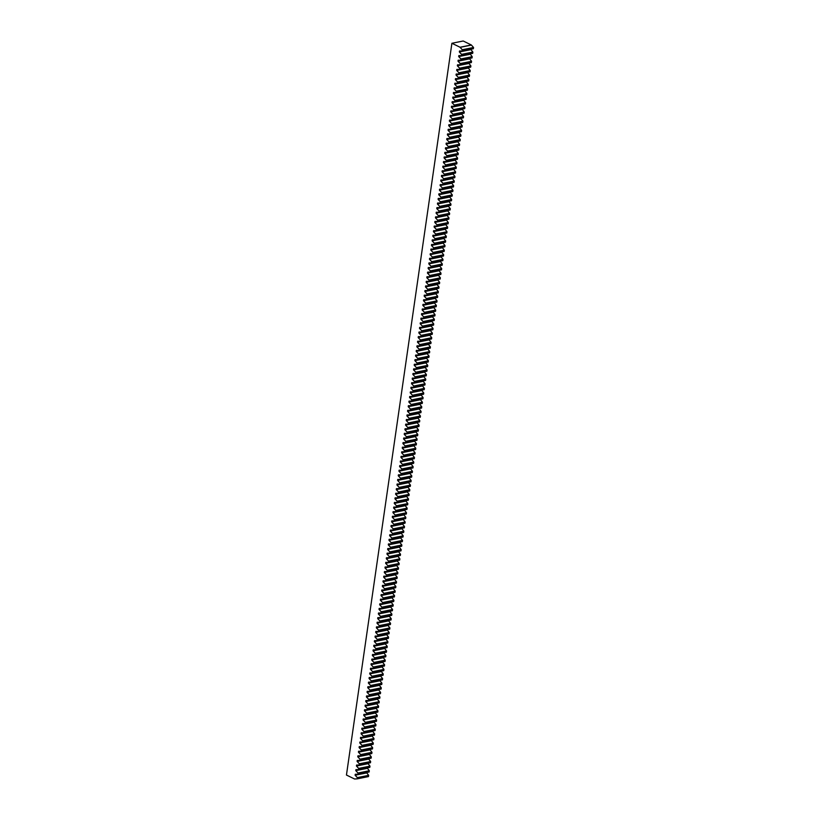 <?xml version="1.0" encoding="UTF-8"?>
<svg xmlns="http://www.w3.org/2000/svg" width="820" height="820" viewBox="0 0 820 820"><rect width="100%" height="100%" fill="white"/><g stroke="black" fill="none" stroke-linecap="round" stroke-linejoin="round"><path stroke-width="1.23" d="M451.902 43.265L346.45 775.033L354.568 779L357.182 778.856L357.356 777.616L355.111 775.228L355.255 774.264L357.848 774.244L358.022 773.014L355.777 770.626L355.921 769.652L358.504 769.642L358.688 768.401L356.444 766.024L356.577 765.05L359.17 765.029L359.355 763.799L357.1 761.411L357.243 760.447L359.836 760.427L360.011 759.187L357.766 756.809L357.909 755.835L360.503 755.814L360.677 754.584L358.432 752.196L358.576 751.233L361.169 751.212L361.343 749.972L359.098 747.594L359.232 746.62L361.825 746.61L362.01 745.37L359.765 742.981L359.898 742.018L362.491 741.997L362.665 740.767L360.421 738.379L360.564 737.405L363.157 737.395L363.332 736.155L361.087 733.767L361.231 732.803L363.824 732.783L363.998 731.553L361.753 729.164L361.886 728.191L364.48 728.18L364.664 726.94L362.419 724.562L362.553 723.588L365.146 723.568L365.32 722.338L363.075 719.95L363.219 718.986L365.812 718.966L365.986 717.726L363.742 715.347L363.885 714.374L366.478 714.353L366.653 713.123L364.408 710.735L364.541 709.771L367.135 709.751L367.319 708.511L365.074 706.133L365.207 705.159L367.801 705.149L367.985 703.909L365.73 701.52L365.874 700.557L368.467 700.536L368.641 699.306L366.396 696.918L366.54 695.944L369.133 695.934L369.308 694.694L367.063 692.305L367.206 691.342L369.789 691.322L369.974 690.091L367.729 687.703L367.862 686.74L370.455 686.719L370.64 685.479L368.385 683.101L368.529 682.127L371.122 682.107L371.296 680.877L369.051 678.489L369.195 677.525L371.788 677.505L371.962 676.264L369.717 673.886L369.861 672.912L372.454 672.902L372.628 671.662L370.384 669.274L370.517 668.31L373.11 668.29L373.295 667.049L371.05 664.671L371.183 663.698L373.776 663.687L373.951 662.447L371.706 660.059L371.849 659.095L374.443 659.075L374.617 657.845L372.372 655.457L372.516 654.483L375.109 654.473L375.283 653.232L373.038 650.854L373.172 649.881L375.765 649.86L375.949 648.63L373.705 646.242L373.838 645.278L376.431 645.258L376.616 644.018L374.361 641.64L374.504 640.666L377.097 640.645L377.272 639.415L375.027 637.027L375.17 636.064L377.764 636.043L377.938 634.803L375.693 632.425L375.837 631.451L378.42 631.441L378.604 630.201L376.359 627.812L376.493 626.849L379.086 626.828L379.27 625.598L377.015 623.21L377.159 622.236L379.752 622.226L379.926 620.986L377.682 618.598L377.825 617.634L380.418 617.614L380.593 616.384L378.348 613.995L378.491 613.022L381.074 613.011L381.259 611.771L379.014 609.393L379.147 608.419L381.741 608.399L381.925 607.169L379.67 604.781L379.814 603.817L382.407 603.797L382.581 602.556L380.336 600.178L380.48 599.205L383.073 599.184L383.247 597.954L381.003 595.566L381.146 594.602L383.739 594.582L383.914 593.342L381.669 590.964L381.802 589.99L384.395 589.98L384.58 588.739L382.335 586.351L382.468 585.388L385.062 585.367L385.236 584.137L382.991 581.749L383.135 580.775L385.728 580.765L385.902 579.525L383.657 577.147L383.801 576.173L386.394 576.152L386.568 574.922L384.324 572.534L384.457 571.571L387.05 571.55L387.235 570.31L384.99 567.932L385.123 566.958L387.716 566.938L387.901 565.708L385.646 563.319L385.789 562.356L388.383 562.335L388.557 561.095L386.312 558.717L386.456 557.743L389.049 557.733L389.223 556.493L386.978 554.105L387.122 553.141L389.705 553.121L389.889 551.891L387.645 549.502L387.778 548.529L390.371 548.518L390.556 547.278L388.301 544.89L388.444 543.926L391.037 543.906L391.212 542.676L388.967 540.288L389.11 539.314L391.704 539.304L391.878 538.063L389.633 535.685L389.777 534.712L392.36 534.691L392.544 533.461L390.299 531.073L390.433 530.109L393.026 530.089L393.21 528.849L390.955 526.471L391.099 525.497L393.692 525.476L393.866 524.246L391.622 521.858L391.765 520.895L394.358 520.874L394.533 519.634L392.288 517.256L392.431 516.282L395.025 516.272L395.199 515.032L392.954 512.643L393.087 511.68L395.681 511.659L395.865 510.429L393.62 508.041L393.754 507.067L396.347 507.057L396.521 505.817L394.276 503.429L394.42 502.465L397.013 502.445L397.187 501.215L394.943 498.827L395.086 497.853L397.679 497.842L397.854 496.602L395.609 494.224L395.742 493.25L398.335 493.23L398.52 492L396.275 489.612L396.408 488.648L399.002 488.628L399.186 487.387L396.931 485.009L397.075 484.036L399.668 484.015L399.842 482.785L397.597 480.397L397.741 479.433L400.334 479.413L400.508 478.173L398.264 475.795L398.407 474.821L400.99 474.811L401.175 473.57L398.93 471.182L399.063 470.219L401.656 470.198L401.841 468.968L399.586 466.58L399.729 465.606L402.323 465.596L402.497 464.356L400.252 461.978L400.396 461.004L402.989 460.983L403.163 459.753L400.918 457.365L401.062 456.402L403.655 456.381L403.829 455.141L401.585 452.763L401.718 451.789L404.311 451.769L404.496 450.539L402.241 448.15L402.384 447.187L404.977 447.166L405.152 445.926L402.907 443.548L403.05 442.574L405.644 442.564L405.818 441.324L403.573 438.936L403.717 437.972L406.31 437.952L406.484 436.722L404.239 434.333L404.373 433.36L406.966 433.349L407.15 432.109L404.906 429.721L405.039 428.757L407.632 428.737L407.806 427.507L405.562 425.119L405.705 424.145L408.298 424.135L408.473 422.894L406.228 420.516L406.371 419.543L408.965 419.522L409.139 418.292L406.894 415.904L407.027 414.94L409.621 414.92L409.805 413.68L407.56 411.302L407.694 410.328L410.287 410.307L410.471 409.077L408.216 406.689L408.36 405.726L410.953 405.705L411.127 404.465L408.883 402.087L409.026 401.113L411.619 401.103L411.794 399.863L409.549 397.474L409.692 396.511L412.275 396.49L412.46 395.26L410.215 392.872L410.348 391.898L412.942 391.888L413.126 390.648L410.871 388.26L411.015 387.296L413.608 387.276L413.782 386.046L411.537 383.657L411.681 382.694L414.274 382.673L414.448 381.433L412.204 379.055L412.347 378.082L414.94 378.061L415.115 376.831L412.87 374.443L413.003 373.479L415.596 373.459L415.781 372.218L413.526 369.84L413.669 368.867L416.263 368.856L416.437 367.616L414.192 365.228L414.336 364.264L416.929 364.244L417.103 363.004L414.858 360.626L415.002 359.652L417.595 359.642L417.769 358.401L415.525 356.013L415.658 355.05L418.251 355.029L418.436 353.799L416.191 351.411L416.324 350.437L418.917 350.427L419.092 349.187L416.847 346.809L416.99 345.835L419.584 345.814L419.758 344.584L417.513 342.196L417.657 341.233L420.25 341.212L420.424 339.972L418.179 337.594L418.313 336.62L420.906 336.6L421.09 335.37L418.846 332.981L418.979 332.018L421.572 331.997L421.757 330.757L419.502 328.379L419.645 327.405L422.238 327.395L422.413 326.155L420.168 323.767L420.311 322.803L422.905 322.783L423.079 321.553L420.834 319.164L420.978 318.191L423.561 318.18L423.745 316.94L421.5 314.552L421.634 313.588L424.227 313.568L424.411 312.338L422.156 309.95L422.3 308.976L424.893 308.966L425.067 307.726L422.823 305.347L422.966 304.374L425.559 304.353L425.734 303.123L423.489 300.735L423.632 299.771L426.226 299.751L426.4 298.511L424.155 296.133L424.288 295.159L426.882 295.138L427.066 293.909L424.821 291.52L424.955 290.557L427.548 290.536L427.722 289.296L425.477 286.918L425.621 285.944L428.214 285.934L428.388 284.694L426.144 282.305L426.287 281.342L428.88 281.321L429.055 280.091L426.81 277.703L426.943 276.729L429.536 276.719L429.721 275.479L427.476 273.101L427.609 272.127L430.203 272.107L430.377 270.877L428.132 268.488L428.276 267.525L430.869 267.505L431.043 266.264L428.798 263.886L428.942 262.912L431.535 262.892L431.709 261.662L429.465 259.274L429.598 258.31L432.191 258.29L432.376 257.049L430.131 254.671L430.264 253.698L432.857 253.687L433.042 252.447L430.787 250.059L430.93 249.095L433.524 249.075L433.698 247.845L431.453 245.457L431.597 244.483L434.19 244.473L434.364 243.232L432.119 240.844L432.263 239.881L434.846 239.86L435.03 238.63L432.786 236.242L432.919 235.268L435.512 235.258L435.697 234.018L433.442 231.64L433.585 230.666L436.178 230.645L436.353 229.415L434.108 227.027L434.251 226.064L436.845 226.043L437.019 224.803L434.774 222.425L434.918 221.451L437.511 221.431L437.685 220.201L435.44 217.812L435.574 216.849L438.167 216.828L438.351 215.588L436.107 213.21L436.24 212.236L438.833 212.226L439.007 210.986L436.763 208.598L436.906 207.634L439.499 207.614L439.674 206.384L437.429 203.995L437.572 203.022L440.166 203.011L440.34 201.771L438.095 199.383L438.228 198.419L440.822 198.399L441.006 197.169L438.761 194.781L438.895 193.807L441.488 193.797L441.662 192.556L439.417 190.178L439.561 189.205L442.154 189.184L442.328 187.954L440.084 185.566L440.227 184.602L442.82 184.582L442.995 183.342L440.75 180.964L440.883 179.99L443.476 179.97L443.661 178.739L441.416 176.351L441.549 175.388L444.143 175.367L444.327 174.127L442.072 171.749L442.216 170.775L444.809 170.765L444.983 169.525L442.738 167.136L442.882 166.173L445.475 166.152L445.649 164.922L443.405 162.534L443.548 161.56L446.131 161.55L446.316 160.31L444.071 157.932L444.204 156.958L446.797 156.938L446.982 155.708L444.727 153.32L444.87 152.356L447.464 152.335L447.638 151.095L445.393 148.717L445.537 147.743L448.13 147.723L448.304 146.493L446.059 144.105L446.203 143.141L448.796 143.121L448.97 141.88L446.726 139.502L446.859 138.529L449.452 138.518L449.637 137.278L447.392 134.89L447.525 133.926L450.118 133.906L450.293 132.676L448.048 130.288L448.191 129.314L450.785 129.304L450.959 128.063L448.714 125.675L448.858 124.712L451.451 124.691L451.625 123.461L449.38 121.073L449.514 120.099L452.107 120.089L452.291 118.849L450.047 116.471L450.18 115.497L452.773 115.476L452.958 114.246L450.703 111.858L450.846 110.895L453.439 110.874L453.614 109.634L451.369 107.256L451.512 106.282L454.106 106.262L454.28 105.032L452.035 102.643L452.179 101.68L454.762 101.659L454.946 100.419L452.702 98.041L452.835 97.067L455.428 97.057L455.612 95.817L453.357 93.429L453.501 92.465L456.094 92.445L456.268 91.215L454.024 88.826L454.167 87.853L456.76 87.843L456.935 86.602L454.69 84.224L454.833 83.25L457.416 83.23L457.601 82L455.356 79.612L455.489 78.648L458.083 78.628L458.267 77.387L456.012 75.01L456.156 74.036L458.749 74.015L458.923 72.785L456.678 70.397L456.822 69.433L459.415 69.413L459.589 68.173L457.345 65.795L457.488 64.821L460.081 64.811L460.256 63.57L458.011 61.182L458.144 60.219L460.737 60.198L460.922 58.958L458.677 56.58L458.81 55.606L461.404 55.596L461.578 54.356L459.333 51.968L459.477 51.004L462.07 50.983L462.244 49.753L460.02 47.232L451.902 43.265L463.197 41L471.326 44.967L460.02 47.232M462.07 50.983L473.365 48.718L473.55 47.488L471.326 44.967M461.404 55.596L472.709 53.331L472.884 52.09L470.7 49.251M460.737 60.198L472.043 57.933L472.217 56.703L470.044 53.864M460.081 64.811L471.377 62.545L471.561 61.305L469.378 58.466M459.415 69.413L470.711 67.148L470.895 65.918L468.712 63.078M458.749 74.015L470.055 71.76L470.229 70.52L468.046 67.681M458.083 78.628L469.388 76.362L469.563 75.122L467.379 72.293M457.416 83.23L468.722 80.965L468.896 79.735L466.723 76.895M456.76 87.843L468.056 85.577L468.24 84.337L466.057 81.508M456.094 92.445L467.4 90.179L467.574 88.95L465.391 86.11M455.428 97.057L466.734 94.792L466.908 93.552L464.725 90.712M454.762 101.659L466.067 99.394L466.242 98.164L464.069 95.325M454.106 106.262L465.401 104.007L465.586 102.766L463.402 99.927M453.439 110.874L464.745 108.609L464.919 107.379L462.736 104.54M452.773 115.476L464.079 113.221L464.253 111.981L462.07 109.142M452.107 120.089L463.413 117.824L463.587 116.583L461.414 113.754M451.451 124.691L462.746 122.426L462.931 121.196L460.748 118.357M450.785 129.304L462.08 127.038L462.265 125.798L460.081 122.969M450.118 133.906L461.424 131.641L461.598 130.411L459.415 127.571M449.452 138.518L460.758 136.253L460.932 135.013L458.759 132.174M448.796 143.121L460.092 140.855L460.276 139.625L458.093 136.786M448.13 147.723L459.425 145.468L459.61 144.228L457.427 141.388M447.464 152.335L458.769 150.07L458.944 148.83L456.76 146.001M446.797 156.938L458.103 154.683L458.277 153.442L456.094 150.603M446.131 161.55L457.437 159.285L457.611 158.045L455.438 155.216M445.475 166.152L456.771 163.887L456.955 162.657L454.772 159.818M444.809 170.765L456.115 168.5L456.289 167.26L454.106 164.42M444.143 175.367L455.448 173.102L455.623 171.872L453.439 169.033M443.476 179.97L454.782 177.714L454.956 176.474L452.783 173.635M442.82 184.582L454.116 182.317L454.3 181.087L452.117 178.248M442.154 189.184L453.46 186.929L453.634 185.689L451.451 182.85M441.488 193.797L452.794 191.531L452.968 190.291L450.785 187.462M440.822 198.399L452.127 196.134L452.302 194.904L450.129 192.064M440.166 203.011L451.461 200.746L451.646 199.506L449.462 196.677M439.499 207.614L450.795 205.348L450.979 204.118L448.796 201.279M438.833 212.226L450.139 209.961L450.313 208.721L448.13 205.881M438.167 216.828L449.473 214.563L449.647 213.333L447.474 210.494M437.511 221.431L448.806 219.176L448.991 217.935L446.808 215.096M436.845 226.043L448.14 223.778L448.325 222.548L446.141 219.709M436.178 230.645L447.484 228.39L447.658 227.15L445.475 224.311M435.512 235.258L446.818 232.993L446.992 231.752L444.809 228.923M434.846 239.86L446.152 237.595L446.326 236.365L444.153 233.526M434.19 244.473L445.485 242.207L445.67 240.967L443.487 238.138M433.524 249.075L444.829 246.81L445.004 245.58L442.82 242.74M432.857 253.687L444.163 251.422L444.337 250.182L442.154 247.343M432.191 258.29L443.497 256.024L443.671 254.794L441.498 251.955M431.535 262.892L442.831 260.637L443.015 259.397L440.832 256.558M430.869 267.505L442.175 265.239L442.349 263.999L440.166 261.17M430.203 272.107L441.508 269.841L441.683 268.611L439.499 265.772M429.536 276.719L440.842 274.454L441.016 273.214L438.843 270.385M428.88 281.321L440.176 279.056L440.36 277.826L438.177 274.987M428.214 285.934L439.51 283.669L439.694 282.428L437.511 279.589M427.548 290.536L438.854 288.271L439.028 287.041L436.845 284.202M426.882 295.138L438.187 292.883L438.362 291.643L436.178 288.804M426.226 299.751L437.521 297.486L437.706 296.256L435.522 293.416M425.559 304.353L436.855 302.098L437.039 300.858L434.856 298.019M424.893 308.966L436.199 306.7L436.373 305.46L434.19 302.631M424.227 313.568L435.533 311.303L435.707 310.073L433.524 307.233M423.561 318.18L434.866 315.915L435.041 314.675L432.868 311.846M422.905 322.783L434.2 320.517L434.385 319.287L432.202 316.448M422.238 327.395L433.544 325.13L433.718 323.89L431.535 321.05M421.572 331.997L432.878 329.732L433.052 328.502L430.869 325.663M420.906 336.6L432.212 334.345L432.386 333.104L430.213 330.265M420.25 341.212L431.545 338.947L431.73 337.707L429.547 334.878M419.584 345.814L430.879 343.559L431.064 342.319L428.88 339.48M418.917 350.427L430.223 348.162L430.397 346.921L428.214 344.092M418.251 355.029L429.557 352.764L429.731 351.534L427.558 348.695M417.595 359.642L428.891 357.377L429.075 356.136L426.892 353.297M416.929 364.244L428.224 361.979L428.409 360.749L426.226 357.909M416.263 368.856L427.568 366.591L427.743 365.351L425.559 362.512M415.596 373.459L426.902 371.193L427.077 369.963L424.893 367.124M414.94 378.061L426.236 375.806L426.42 374.566L424.237 371.726M414.274 382.673L425.57 380.408L425.754 379.168L423.571 376.339M413.608 387.276L424.914 385.01L425.088 383.78L422.905 380.941M412.942 391.888L424.247 389.623L424.422 388.383L422.238 385.554M412.275 396.49L423.581 394.225L423.755 392.995L421.582 390.156M411.619 401.103L422.915 398.838L423.099 397.597L420.916 394.758M410.953 405.705L422.259 403.44L422.433 402.21L420.25 399.371M410.287 410.307L421.593 408.053L421.767 406.812L419.584 403.973M409.621 414.92L420.926 412.655L421.101 411.425L418.928 408.585M408.965 419.522L420.26 417.267L420.445 416.027L418.261 413.188M408.298 424.135L419.594 421.869L419.779 420.629L417.595 417.8M407.632 428.737L418.938 426.472L419.112 425.242L416.929 422.402M406.966 433.349L418.272 431.084L418.446 429.844L416.273 427.015M406.31 437.952L417.606 435.686L417.79 434.456L415.607 431.617M405.644 442.564L416.939 440.299L417.124 439.059L414.94 436.219M404.977 447.166L416.283 444.901L416.457 443.671L414.274 440.832M404.311 451.769L415.617 449.514L415.791 448.273L413.608 445.434M403.655 456.381L414.951 454.116L415.135 452.876L412.952 450.047M402.989 460.983L414.284 458.718L414.469 457.488L412.286 454.649M402.323 465.596L413.628 463.331L413.803 462.09L411.619 459.261M401.656 470.198L412.962 467.933L413.136 466.703L410.953 463.864M400.99 474.811L412.296 472.545L412.47 471.305L410.297 468.466M400.334 479.413L411.63 477.148L411.814 475.918L409.631 473.078M399.668 484.015L410.974 481.76L411.148 480.52L408.965 477.681M399.002 488.628L410.307 486.362L410.482 485.132L408.298 482.293M398.335 493.23L409.641 490.975L409.815 489.735L407.642 486.895M397.679 497.842L408.975 495.577L409.159 494.337L406.976 491.508M397.013 502.445L408.309 500.179L408.493 498.949L406.31 496.11M396.347 507.057L407.653 504.792L407.827 503.552L405.644 500.723M395.681 511.659L406.986 509.394L407.161 508.164L404.988 505.325M395.025 516.272L406.32 514.007L406.505 512.766L404.321 509.927M394.358 520.874L405.654 518.609L405.838 517.379L403.655 514.54M393.692 525.476L404.998 523.221L405.172 521.981L402.989 519.142M393.026 530.089L404.332 527.824L404.506 526.594L402.323 523.755M392.36 534.691L403.665 532.436L403.84 531.196L401.667 528.357M391.704 539.304L402.999 537.038L403.184 535.798L401 532.969M391.037 543.906L402.343 541.641L402.517 540.411L400.334 537.572M390.371 548.518L401.677 546.253L401.851 545.013L399.668 542.184M389.705 553.121L401.011 550.855L401.185 549.625L399.012 546.786M389.049 557.733L400.344 555.468L400.529 554.228L398.346 551.389M388.383 562.335L399.688 560.07L399.863 558.84L397.679 556.001M387.716 566.938L399.022 564.683L399.196 563.442L397.013 560.603M387.05 571.55L398.356 569.285L398.53 568.045L396.357 565.216M386.394 576.152L397.69 573.887L397.874 572.657L395.691 569.818M385.728 580.765L397.023 578.5L397.208 577.259L395.025 574.43M385.062 585.367L396.367 583.102L396.542 581.872L394.358 579.033M384.395 589.98L395.701 587.714L395.875 586.474L393.702 583.635M383.739 594.582L395.035 592.317L395.219 591.087L393.036 588.247M383.073 599.184L394.369 596.929L394.553 595.689L392.37 592.85M382.407 603.797L393.713 601.531L393.887 600.301L391.704 597.462M381.741 608.399L393.046 606.144L393.221 604.904L391.037 602.064M381.074 613.011L392.38 610.746L392.554 609.506L390.381 606.677M380.418 617.614L391.714 615.348L391.898 614.118L389.715 611.279M379.752 622.226L391.058 619.961L391.232 618.721L389.049 615.892M379.086 626.828L390.392 624.563L390.566 623.333L388.383 620.494M378.42 631.441L389.726 629.176L389.9 627.935L387.727 625.096M377.764 636.043L389.059 633.778L389.244 632.548L387.06 629.709M377.097 640.645L388.403 638.39L388.577 637.15L386.394 634.311M376.431 645.258L387.737 642.993L387.911 641.752L385.728 638.923M375.765 649.86L387.071 647.605L387.245 646.365L385.072 643.526M375.109 654.473L386.404 652.207L386.589 650.967L384.406 648.138M374.443 659.075L385.738 656.81L385.923 655.58L383.739 652.74M373.776 663.687L385.082 661.422L385.256 660.182L383.073 657.343M373.11 668.29L384.416 666.024L384.59 664.794L382.417 661.955M372.454 672.902L383.75 670.637L383.934 669.397L381.751 666.557M371.788 677.505L383.083 675.239L383.268 674.009L381.085 671.17M371.122 682.107L382.428 679.852L382.602 678.611L380.418 675.772M370.455 686.719L381.761 684.454L381.935 683.214L379.752 680.385M369.789 691.322L381.095 689.056L381.269 687.826L379.096 684.987M369.133 695.934L380.429 693.669L380.613 692.428L378.43 689.599M368.467 700.536L379.773 698.271L379.947 697.041L377.764 694.202M367.801 705.149L379.106 702.883L379.281 701.643L377.097 698.804M367.135 709.751L378.44 707.486L378.614 706.256L376.441 703.416M366.478 714.353L377.774 712.098L377.958 710.858L375.775 708.019M365.812 718.966L377.118 716.7L377.292 715.47L375.109 712.631M365.146 723.568L376.452 721.313L376.626 720.073L374.443 717.233M364.48 728.18L375.785 725.915L375.96 724.675L373.787 721.846M363.824 732.783L375.119 730.517L375.304 729.287L373.12 726.448M363.157 737.395L374.453 735.13L374.637 733.89L372.454 731.061M362.491 741.997L373.797 739.732L373.971 738.502L371.788 735.663M361.825 746.61L373.131 744.345L373.305 743.104L371.132 740.265M361.169 751.212L372.464 748.947L372.649 747.717L370.466 744.878M360.503 755.814L371.798 753.559L371.983 752.319L369.799 749.48M359.836 760.427L371.142 758.162L371.316 756.921L369.133 754.092M359.17 765.029L370.476 762.764L370.65 761.534L368.467 758.695M358.504 769.642L369.81 767.376L369.984 766.136L367.811 763.307M357.848 774.244L369.143 771.979L369.328 770.749L367.145 767.909M357.182 778.856L368.487 776.591L368.662 775.351L366.478 772.512M473.55 47.488L462.244 49.753M472.884 52.09L461.578 54.356M472.217 56.703L460.922 58.958M471.561 61.305L460.256 63.57M470.895 65.918L459.589 68.173M470.229 70.52L458.923 72.785M469.563 75.122L458.267 77.387M468.896 79.735L457.601 82M468.24 84.337L456.935 86.602M467.574 88.95L456.268 91.215M466.908 93.552L455.612 95.817M466.242 98.164L454.946 100.419M465.586 102.766L454.28 105.032M464.919 107.379L453.614 109.634M464.253 111.981L452.958 114.246M463.587 116.583L452.291 118.849M462.931 121.196L451.625 123.461M462.265 125.798L450.959 128.063M461.598 130.411L450.293 132.676M460.932 135.013L449.637 137.278M460.276 139.625L448.97 141.88M459.61 144.228L448.304 146.493M458.944 148.83L447.638 151.095M458.277 153.442L446.982 155.708M457.611 158.045L446.316 160.31M456.955 162.657L445.649 164.922M456.289 167.26L444.983 169.525M455.623 171.872L444.327 174.127M454.956 176.474L443.661 178.739M454.3 181.087L442.995 183.342M453.634 185.689L442.328 187.954M452.968 190.291L441.662 192.556M452.302 194.904L441.006 197.169M451.646 199.506L440.34 201.771M450.979 204.118L439.674 206.384M450.313 208.721L439.007 210.986M449.647 213.333L438.351 215.588M448.991 217.935L437.685 220.201M448.325 222.548L437.019 224.803M447.658 227.15L436.353 229.415M446.992 231.752L435.697 234.018M446.326 236.365L435.03 238.63M445.67 240.967L434.364 243.232M445.004 245.58L433.698 247.845M444.337 250.182L433.042 252.447M443.671 254.794L432.376 257.049M443.015 259.397L431.709 261.662M442.349 263.999L431.043 266.264M441.683 268.611L430.377 270.877M441.016 273.214L429.721 275.479M440.36 277.826L429.055 280.091M439.694 282.428L428.388 284.694M439.028 287.041L427.722 289.296M438.362 291.643L427.066 293.909M437.706 296.256L426.4 298.511M437.039 300.858L425.734 303.123M436.373 305.46L425.067 307.726M435.707 310.073L424.411 312.338M435.041 314.675L423.745 316.94M434.385 319.287L423.079 321.553M433.718 323.89L422.413 326.155M433.052 328.502L421.757 330.757M432.386 333.104L421.09 335.37M431.73 337.707L420.424 339.972M431.064 342.319L419.758 344.584M430.397 346.921L419.092 349.187M429.731 351.534L418.436 353.799M429.075 356.136L417.769 358.401M428.409 360.749L417.103 363.004M427.743 365.351L416.437 367.616M427.077 369.963L415.781 372.218M426.42 374.566L415.115 376.831M425.754 379.168L414.448 381.433M425.088 383.78L413.782 386.046M424.422 388.383L413.126 390.648M423.755 392.995L412.46 395.26M423.099 397.597L411.794 399.863M422.433 402.21L411.127 404.465M421.767 406.812L410.471 409.077M421.101 411.425L409.805 413.68M420.445 416.027L409.139 418.292M419.779 420.629L408.473 422.894M419.112 425.242L407.806 427.507M418.446 429.844L407.15 432.109M417.79 434.456L406.484 436.722M417.124 439.059L405.818 441.324M416.457 443.671L405.152 445.926M415.791 448.273L404.496 450.539M415.135 452.876L403.829 455.141M414.469 457.488L403.163 459.753M413.803 462.09L402.497 464.356M413.136 466.703L401.841 468.968M412.47 471.305L401.175 473.57M411.814 475.918L400.508 478.173M411.148 480.52L399.842 482.785M410.482 485.132L399.186 487.387M409.815 489.735L398.52 492M409.159 494.337L397.854 496.602M408.493 498.949L397.187 501.215M407.827 503.552L396.521 505.817M407.161 508.164L395.865 510.429M406.505 512.766L395.199 515.032M405.838 517.379L394.533 519.634M405.172 521.981L393.866 524.246M404.506 526.594L393.21 528.849M403.84 531.196L392.544 533.461M403.184 535.798L391.878 538.063M402.517 540.411L391.212 542.676M401.851 545.013L390.556 547.278M401.185 549.625L389.889 551.891M400.529 554.228L389.223 556.493M399.863 558.84L388.557 561.095M399.196 563.442L387.901 565.708M398.53 568.045L387.235 570.31M397.874 572.657L386.568 574.922M397.208 577.259L385.902 579.525M396.542 581.872L385.236 584.137M395.875 586.474L384.58 588.739M395.219 591.087L383.914 593.342M394.553 595.689L383.247 597.954M393.887 600.301L382.581 602.556M393.221 604.904L381.925 607.169M392.554 609.506L381.259 611.771M391.898 614.118L380.593 616.384M391.232 618.721L379.926 620.986M390.566 623.333L379.27 625.598M389.9 627.935L378.604 630.201M389.244 632.548L377.938 634.803M388.577 637.15L377.272 639.415M387.911 641.752L376.616 644.018M387.245 646.365L375.949 648.63M386.589 650.967L375.283 653.232M385.923 655.58L374.617 657.845M385.256 660.182L373.951 662.447M384.59 664.794L373.295 667.049M383.934 669.397L372.628 671.662M383.268 674.009L371.962 676.264M382.602 678.611L371.296 680.877M381.935 683.214L370.64 685.479M381.269 687.826L369.974 690.091M380.613 692.428L369.308 694.694M379.947 697.041L368.641 699.306M379.281 701.643L367.985 703.909M378.614 706.256L367.319 708.511M377.958 710.858L366.653 713.123M377.292 715.47L365.986 717.726M376.626 720.073L365.32 722.338M375.96 724.675L364.664 726.94M375.304 729.287L363.998 731.553M374.637 733.89L363.332 736.155M373.971 738.502L362.665 740.767M373.305 743.104L362.01 745.37M372.649 747.717L361.343 749.972M371.983 752.319L360.677 754.584M371.316 756.921L360.011 759.187M370.65 761.534L359.355 763.799M369.984 766.136L358.688 768.401M369.328 770.749L358.022 773.014M368.662 775.351L357.356 777.616M354.568 779L355.244 778.867M366.417 772.973L355.111 775.228M367.083 768.36L355.777 770.626M367.739 763.758L356.444 766.024M368.405 759.146L357.1 761.411M369.072 754.543L357.766 756.809M369.738 749.931L358.432 752.196M370.394 745.329L359.098 747.594M371.06 740.726L359.765 742.981M371.726 736.114L360.421 738.379M372.393 731.512L361.087 733.767M373.049 726.899L361.753 729.164M373.715 722.297L362.419 724.562M374.381 717.684L363.075 719.95M375.047 713.082L363.742 715.347M375.714 708.47L364.408 710.735M376.37 703.867L365.074 706.133M377.036 699.265L365.73 701.52M377.702 694.653L366.396 696.918M378.368 690.05L367.063 692.305M379.024 685.438L367.729 687.703M379.691 680.836L368.385 683.101M380.357 676.223L369.051 678.489M381.023 671.621L369.717 673.886M381.679 667.008L370.384 669.274M382.345 662.406L371.05 664.671M383.012 657.804L371.706 660.059M383.678 653.191L372.372 655.457M384.334 648.589L373.038 650.854M385 643.977L373.705 646.242M385.666 639.374L374.361 641.64M386.333 634.762L375.027 637.027M386.999 630.16L375.693 632.425M387.655 625.557L376.359 627.812M388.321 620.945L377.015 623.21M388.987 616.343L377.682 618.598M389.654 611.73L378.348 613.995M390.31 607.128L379.014 609.393M390.976 602.515L379.67 604.781M391.642 597.913L380.336 600.178M392.308 593.301L381.003 595.566M392.964 588.698L381.669 590.964M393.631 584.096L382.335 586.351M394.297 579.484L382.991 581.749M394.963 574.881L383.657 577.147M395.619 570.269L384.324 572.534M396.285 565.667L384.99 567.932M396.952 561.054L385.646 563.319M397.618 556.452L386.312 558.717M398.284 551.85L386.978 554.105M398.94 547.237L387.645 549.502M399.606 542.635L388.301 544.89M400.273 538.022L388.967 540.288M400.939 533.42L389.633 535.685M401.595 528.808L390.299 531.073M402.261 524.205L390.955 526.471M402.928 519.593L391.622 521.858M403.594 514.991L392.288 517.256M404.25 510.388L392.954 512.643M404.916 505.776L393.62 508.041M405.582 501.174L394.276 503.429M406.248 496.561L394.943 498.827M406.904 491.959L395.609 494.224M407.571 487.346L396.275 489.612M408.237 482.744L396.931 485.009M408.903 478.132L397.597 480.397M409.569 473.529L398.264 475.795M410.226 468.927L398.93 471.182M410.892 464.315L399.586 466.58M411.558 459.712L400.252 461.978M412.224 455.1L400.918 457.365M412.88 450.498L401.585 452.763M413.546 445.885L402.241 448.15M414.213 441.283L402.907 443.548M414.879 436.681L403.573 438.936M415.535 432.068L404.239 434.333M416.201 427.466L404.906 429.721M416.867 422.853L405.562 425.119M417.534 418.251L406.228 420.516M418.19 413.639L406.894 415.904M418.856 409.036L407.56 411.302M419.522 404.424L408.216 406.689M420.188 399.822L408.883 402.087M420.855 395.219L409.549 397.474M421.511 390.607L410.215 392.872M422.177 386.005L410.871 388.26M422.843 381.392L411.537 383.657M423.509 376.79L412.204 379.055M424.165 372.178L412.87 374.443M424.832 367.575L413.526 369.84M425.498 362.963L414.192 365.228M426.164 358.361L414.858 360.626M426.82 353.758L415.525 356.013M427.486 349.146L416.191 351.411M428.153 344.543L416.847 346.809M428.819 339.931L417.513 342.196M429.475 335.329L418.179 337.594M430.141 330.716L418.846 332.981M430.807 326.114L419.502 328.379M431.474 321.512L420.168 323.767M432.14 316.899L420.834 319.164M432.796 312.297L421.5 314.552M433.462 307.684L422.156 309.95M434.128 303.082L422.823 305.347M434.795 298.47L423.489 300.735M435.451 293.867L424.155 296.133M436.117 289.255L424.821 291.52M436.783 284.653L425.477 286.918M437.449 280.05L426.144 282.305M438.106 275.438L426.81 277.703M438.772 270.836L427.476 273.101M439.438 266.223L428.132 268.488M440.104 261.621L428.798 263.886M440.76 257.008L429.465 259.274M441.426 252.406L430.131 254.671M442.093 247.804L430.787 250.059M442.759 243.191L431.453 245.457M443.425 238.589L432.119 240.844M444.081 233.977L432.786 236.242M444.747 229.374L433.442 231.64M445.414 224.762L434.108 227.027M446.08 220.16L434.774 222.425M446.736 215.547L435.44 217.812M447.402 210.945L436.107 213.21M448.068 206.343L436.763 208.598M448.735 201.73L437.429 203.995M449.391 197.128L438.095 199.383M450.057 192.515L438.761 194.781M450.723 187.913L439.417 190.178M451.389 183.301L440.084 185.566M452.045 178.698L440.75 180.964M452.712 174.086L441.416 176.351M453.378 169.484L442.072 171.749M454.044 164.881L442.738 167.136M454.71 160.269L443.405 162.534M455.366 155.667L444.071 157.932M456.033 151.054L444.727 153.32M456.699 146.452L445.393 148.717M457.365 141.839L446.059 144.105M458.021 137.237L446.726 139.502M458.687 132.635L447.392 134.89M459.354 128.023L448.048 130.288M460.02 123.42L448.714 125.675M460.676 118.808L449.38 121.073M461.342 114.205L450.047 116.471M462.008 109.593L450.703 111.858M462.675 104.991L451.369 107.256M463.341 100.378L452.035 102.643M463.997 95.776L452.702 98.041M464.663 91.174L453.357 93.429M465.329 86.561L454.024 88.826M465.996 81.959L454.69 84.224M466.652 77.346L455.356 79.612M467.318 72.744L456.012 75.01M467.984 68.132L456.678 70.397M468.65 63.529L457.345 65.795M469.306 58.927L458.011 61.182M469.973 54.315L458.677 56.58M470.639 49.712L459.333 51.968M471.305 45.1L459.999 47.365"/></g></svg>
